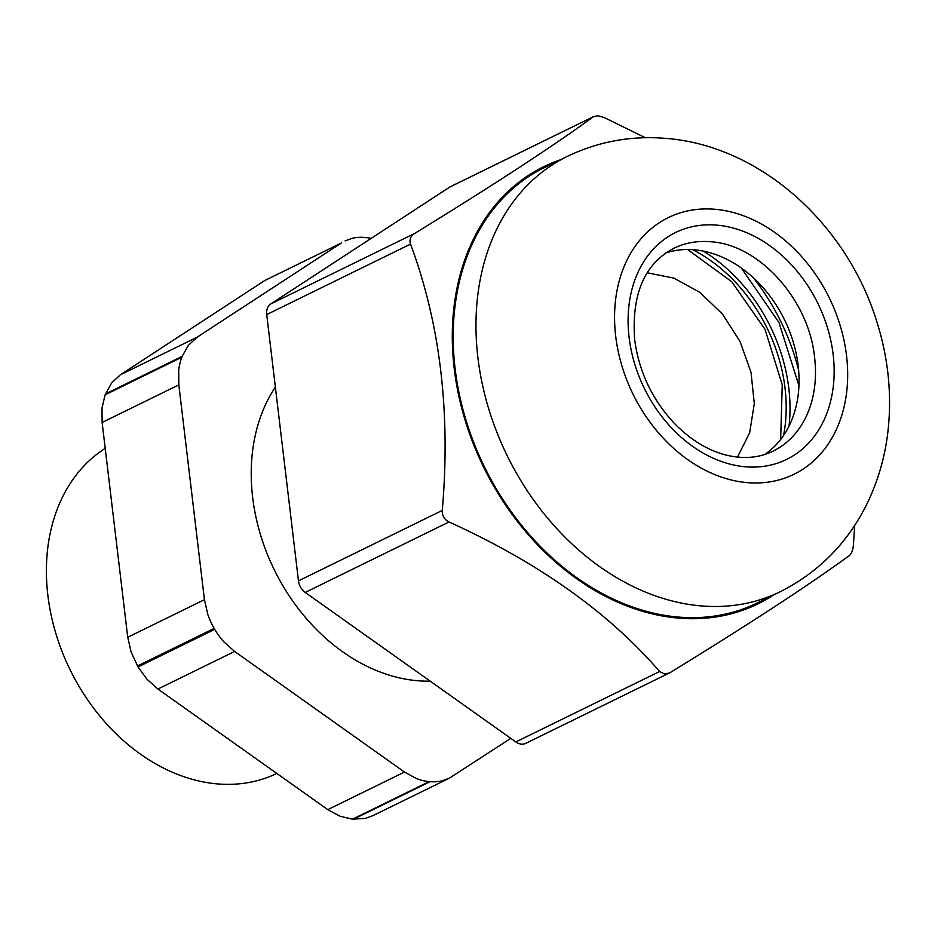 <?xml version="1.0" encoding="UTF-8"?>
<svg xmlns="http://www.w3.org/2000/svg" width="935" height="935" viewBox="0 0 935 935"><rect width="100%" height="100%" fill="white"/><g stroke="black" fill="none" stroke-linecap="round" stroke-linejoin="round"><path stroke-width="1.4" d="M780.655 439.462L782.256 384.893L765.029 329.342L731.696 281.68L687.587 249.505M647.207 272.798L673.913 278.127L699.766 292.316L722.498 314.09L740.088 341.567L751.015 372.305L754.3 403.604L749.66 432.73L737.493 457.098M276.83 773.455A184.043 140.776 -116.1 0 1 217.516 783.916A184.043 140.776 -116.1 0 1 58.075 640.487A184.043 140.776 -116.1 0 1 105.211 448.379M352.495 819.177L365.468 818.37L372.586 815.799L449.291 778.224L442.173 780.783A58.94 45.079 63.9 0 1 430.077 781.672L429.2 781.602A58.94 45.079 -116.1 0 1 416.648 778.645L404.493 772.053L327.788 809.628L339.943 816.22L352.495 819.177L429.2 781.602M327.788 809.628L157.91 689.037L234.615 651.45L404.493 772.053M137.48 665.989L214.185 628.413A58.94 45.079 -116.1 0 1 207.804 614.412L204.438 599.686L127.733 637.261L131.099 651.987L138.029 666.935L146.982 679.242L157.91 689.037M127.733 637.261L102.125 422.456L178.83 384.881L204.438 599.686M105.48 393.939L182.173 356.364L188.356 345.319L197.145 337.184L120.44 374.76L111.651 382.894L105.141 394.804L102.008 408.011L102.125 422.456M120.44 374.76L264.698 280.558L341.404 242.983L197.145 337.184M341.404 242.983L264.698 280.558M449.291 778.224L510.791 738.37M234.615 651.45L223.687 641.667A58.94 45.079 63.9 0 1 214.734 629.36L214.185 628.413M178.83 384.881L178.714 370.424A58.94 45.079 63.9 0 1 181.846 357.228L182.173 356.364M345.097 240.879L352.214 238.308A58.94 45.079 63.9 0 1 364.311 237.42L365.188 237.502A58.94 45.079 -116.1 0 1 371.101 238.425M275.369 387.102A178.947 136.884 63.9 0 0 273.815 568.842A178.947 136.884 63.9 0 0 417.606 680.738A178.947 136.884 63.9 0 0 430.17 681.136M783.612 435.383A147.473 112.808 63.9 0 0 692.625 249.668M659.631 671.494L664.551 674.006L669.378 672.99L525.797 743.337A13.394 10.25 -116.1 0 1 515.828 741.946L659.631 671.494C608.463 612.331 538.256 562.496 449.01 521.975C444.324 519.568 442.08 515.723 442.278 510.428C450.728 412.335 440.14 323.557 410.523 244.105C409.179 239.734 410.535 236.193 414.614 233.469C493.271 185.212 552.889 146.281 593.468 116.665L597.979 115.741L604.29 117.576L645.314 137.714M449.665 187.117L593.468 116.665L450.506 186.638A13.394 10.25 -116.1 0 0 449.665 187.117L270.799 303.922A13.394 10.25 -116.1 0 0 266.72 314.569L298.475 580.88A13.394 10.25 -116.1 0 0 305.207 592.428L515.828 741.946M753.236 277.648A189.267 144.773 -116.1 0 1 798.642 370.353M665.954 252.882A112.913 86.371 -116.1 0 1 694.074 249.785A112.913 86.371 -116.1 0 1 791.454 336.483A112.913 86.371 -116.1 0 1 764.725 454.492M757.455 602.876A242.305 185.34 -116.1 0 1 678.494 617.065A242.305 185.34 -116.1 0 1 465.525 418.6A242.305 185.34 -116.1 0 1 544.252 167.681L567.019 156.531A242.305 185.34 63.9 0 0 488.292 407.438A242.305 185.34 63.9 0 0 701.262 605.915A242.305 185.34 63.9 0 0 780.222 591.726L757.455 602.876M773.42 595.057A243.416 186.194 -116.1 0 1 678.623 618.128A243.416 186.194 -116.1 0 1 461.586 407.672A243.416 186.194 -116.1 0 1 560.217 159.862M669.378 672.99L670.453 672.405C749.11 624.148 808.728 585.216 849.307 555.6C851.54 553.777 852.907 550.236 853.398 544.965L854.707 525.4M353.372 819.259L430.077 781.672M138.029 666.935L214.734 629.36M105.141 394.804L181.846 357.228M703.342 251.106A152.16 116.396 -116.1 0 1 789.046 426.044M673.703 248.348A112.913 86.371 -116.1 0 1 710.495 241.733C759.056 244.339 808.95 299.796 814.584 357.415A112.913 86.371 -116.1 0 1 773.058 451.149C759.489 457.799 744.202 459.19 727.196 455.333C708.239 450.752 690.544 439.999 674.1 423.111C652.069 399.327 638.921 371.487 634.655 339.592C631.452 294.28 644.46 263.857 673.703 248.348M833.143 354.529A126.307 96.621 -116.1 0 1 745.534 466.787A126.307 96.621 -116.1 0 1 629.103 337.383A126.307 96.621 63.9 0 1 716.713 225.125A126.307 96.621 63.9 0 1 833.143 354.529M747.427 482.647A142.891 109.301 63.9 0 0 846.537 355.651A142.891 109.301 63.9 0 0 714.831 209.265A142.891 109.301 63.9 0 0 615.709 336.261A142.891 109.301 63.9 0 0 747.427 482.647M270.799 303.922L414.614 233.469M266.72 314.569L410.523 244.105M298.475 580.88L442.278 510.428M305.207 592.428L449.01 521.975M798.946 385.711L778.972 322.517L741.28 267.994M567.019 156.531C598.096 141.571 630.973 135.517 665.638 138.368C760.833 145.638 846.467 224.377 876.446 320.483C888.402 357.789 892.177 395.271 887.771 432.928C884.603 458.898 877.275 483.325 865.81 506.174C846.397 544.217 817.868 572.734 780.222 591.726"/></g></svg>
